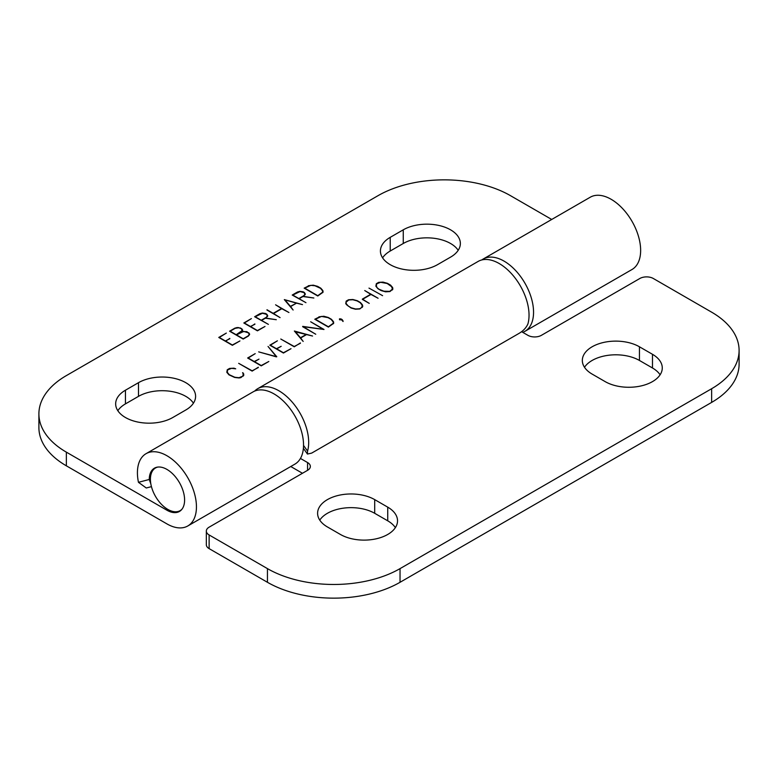 <?xml version="1.0" encoding="UTF-8"?>
<svg xmlns="http://www.w3.org/2000/svg" width="778" height="778" viewBox="0 0 778 778"><rect width="100%" height="100%" fill="white"/><g stroke="black" fill="none" stroke-linecap="round" stroke-linejoin="round"><path stroke-width="1.17" d="M392.365 288.512L392.734 289.348M375.871 285.886L376.182 285.273M378.303 288.93L383.855 291.196L389.729 291.371L392.423 289.105L391.635 286.703L387.181 283.493L380.598 282.278L376.688 283.844L376.241 286.703M392.423 289.931L392.423 289.105M375.9 286.216L376.319 283.717L378.662 282.356L383 282.113L387.415 283.318L390.624 285.166L392.705 287.724L392.841 289.144L389.924 291.565L385.606 291.818L381.201 290.612L377.991 288.755L375.9 286.216M376.319 284.563L376.319 283.717M391.976 287.238L391.976 286.635M392.705 289.017L392.705 287.724M376.98 287.666L378.303 288.619M376.319 286.819L376.319 286.187L376.98 287.218M376.182 284.826L376.319 286.187M305.958 302.681L292.217 295.047L297.507 291.993L299.919 291.351L303.128 291.799L304.48 292.577L305.258 294.434L303.235 296.35L313.865 298.013L302.934 296.525L299.112 298.733L305.958 302.681M304.14 292.674L300.036 291.565L292.771 295.066L298.82 298.558L303.819 295.679L304.879 294.356L304.14 292.674M305.209 294.492L305.209 293.676M304.48 293.199L304.48 292.577M304.879 294.911L304.879 294.356M243.3 374.568L243.67 375.404M227.118 370.892L227.254 372.244L229.238 374.685L234.791 377.252L238.943 377.719L242.882 376.153L243.232 373.8L242.561 372.759L243.64 373.78L243.777 375.21L240.859 377.631L239.031 377.952L234.674 377.456L228.927 374.821L226.836 372.273L227.254 369.774L229.598 368.422L233.935 368.179L235.715 368.811L231.533 368.344L227.623 369.9L227.176 372.769M226.806 371.952L227.118 371.339M227.254 372.886L227.254 372.244M243.358 375.998L243.358 375.161M242.931 373.323L242.931 372.701M243.64 375.074L243.64 373.78M227.254 370.629L227.254 369.774M268.381 324.368L254.639 316.734L259.93 313.68L262.342 313.038L265.551 313.485L266.903 314.273L267.681 316.121L265.668 318.046L276.297 319.709L265.356 318.221L261.544 320.419L268.381 324.368M266.562 314.37L262.468 313.252L255.194 316.753L261.243 320.254L266.241 317.366L267.301 316.043L266.562 314.37M267.632 316.189L267.632 315.372M266.903 314.896L266.903 314.273M267.301 316.607L267.301 316.043M258.306 367.245L252.15 371.106L238.681 363.336L252.14 370.805L258.306 367.556M254.883 323.92L250.73 326.663L257.421 330.533L264.997 326.468L257.43 330.835L243.825 322.977L251.391 318.61L244.38 323.006L250.428 326.497L254.883 324.27M258.996 359.125L254.542 361.692L261.233 365.553L268.809 361.488L261.243 365.864L247.637 358.006L255.203 353.64L248.192 358.026L254.241 361.517L258.996 359.125M240.49 327.956L242.571 329.843L241.763 331.671L246.85 331.632L249.544 333.869L248.474 336.008L243.183 339.062L229.578 331.204L234.868 328.151L237.28 327.509L240.49 328.258M241.841 329.366L241.841 328.744M242.24 331.068L241.501 328.841L238.574 327.538M248.493 332.877L243.767 331.399L236.483 334.89L243.174 338.761L248.172 335.872L249.223 334.55L248.493 332.877M238.535 327.771L235.131 328.345L230.132 331.224L236.181 334.725L242.24 330.514M249.544 334.686L249.544 333.869M248.824 333.383L248.824 332.77M242.571 330.66L242.571 329.843M249.223 335.075L249.223 334.55M276.258 356.596L268.04 346.453L276.783 356.752L258.666 351.87L276.258 356.83M229.821 338.391L225.669 341.134L232.359 345.004L239.935 340.939L232.369 345.306L218.764 337.448L226.33 333.081L219.318 337.467L225.367 340.968L229.821 338.731M281.189 346.307L276.735 348.875L283.425 352.745L291.011 348.68L283.445 353.047L269.83 345.189L277.396 340.822L270.384 345.208L276.443 348.709L281.189 346.307M266.99 309.761L273.204 313.349L281.519 308.545L275.577 304.801L288.93 312.513L281.821 308.72L273.506 313.515L280.08 317.619L266.99 310.062M300.405 342.942L294.259 346.803L280.78 339.023L294.24 346.502L300.405 343.254M293.121 310.014L284.32 299.608L302.496 304.606L296.535 303.148L290.612 306.561L293.121 310.014M290.612 307.047L290.612 306.561M296.136 303.031L284.942 299.87L290.418 306.338L296.136 303.371M294.988 331.292L300.464 337.759L306.192 334.462L294.988 331.768M300.464 338.245L300.464 337.759M294.366 331.029L312.552 336.028L306.581 334.569L300.668 337.992L303.177 341.445L294.366 331.029M308.321 285.75L313.242 285.166L317.648 286.372L320.857 288.22L322.948 290.768L323.055 292.207L317.784 296L304.169 288.142L308.321 286.09M322.617 291.575L322.948 292.061L322.948 290.768M320.565 288.356L315.002 285.779L310.85 285.322L304.723 288.161L317.764 295.689L322.675 292.149L322.53 290.797L320.565 288.356M322.209 290.282L322.209 289.688M322.675 292.674L322.675 292.149M339.898 319.573L340.725 319.593L339.86 319.097L339.898 319.787M341.104 319.807L339.539 319.777L339.461 318.863L340.929 318.902L342.271 319.68L343.088 321.509L341.085 319.281M340.929 319.807L340.929 318.902M342.271 320.303L342.271 319.68M343.02 321.509L343.02 320.789M339.86 319.787L339.86 319.097M302.681 326.381L323.278 329.347L310.665 321.771L324.018 329.483L303.138 326.672L315.751 334.248L302.681 326.711M362.363 299.102L370.678 294.298L364.736 290.554L378.089 298.256L370.98 294.463L362.665 299.267L369.239 303.371L362.363 299.394M318.931 316.841L323.852 316.257L328.258 317.463L331.477 319.32L333.567 321.868L333.674 323.308L328.394 327.091L314.789 319.233L318.931 317.181M333.227 322.675L333.567 323.162L333.567 321.868M331.175 319.447L328.044 317.638L321.47 316.413L315.343 319.252L328.384 326.789L333.295 323.24L333.149 321.888L331.175 319.447M332.828 321.382L332.828 320.789M333.295 323.774L333.295 323.24M382.591 295.659L368.986 288.103L382.591 295.659M346.521 304.694L345.772 303.605L346.191 301.105L348.534 299.754L352.872 299.511L357.287 300.707L360.496 302.564L362.577 305.112L362.713 306.542L359.796 308.963L355.478 309.216L351.072 308.01L346.521 304.694M362.237 305.91L362.577 306.415L362.577 305.112M360.185 302.7L357.053 300.892L352.833 299.744L348.768 299.958L346.054 302.224L346.191 303.585L348.165 306.017L351.306 307.825L355.527 308.973L359.601 308.769L361.809 307.485L362.169 305.132L360.185 302.7M346.113 304.101L346.054 302.224M346.191 304.217L346.191 303.585M361.848 304.636L361.848 304.033M346.191 301.961L346.191 301.105M345.743 303.284L346.054 302.671M362.295 307.329L362.295 306.503M551.719 219.464L510.553 195.706A93.759 54.129 180 0 0 377.962 195.706L66.363 375.599A93.759 54.129 180 0 0 38.9 413.877A93.759 54.129 180 0 0 66.363 452.154L166.93 510.222A24.993 14.432 -120 0 0 179.426 511.457A24.993 14.432 -120 0 0 179.426 482.603A24.993 14.432 -120 0 0 154.433 468.171A24.993 14.432 -120 0 0 149.259 479.481L138.455 482.311L146.264 487.991L151.438 486.639M138.494 382.679A33.454 19.314 180 0 1 174.943 378.497A33.454 19.314 180 0 1 195.599 396.333A33.454 19.314 180 0 1 185.796 409.996L172.765 417.523A33.454 19.314 180 0 1 136.306 421.705A33.454 19.314 180 0 1 115.659 403.86A33.454 19.314 180 0 1 125.453 390.206L138.494 382.679L138.494 396.362L125.453 403.879A33.454 19.314 0 0 0 117.828 410.696M437.528 264.656A33.454 19.314 180 0 1 401.069 268.848A33.454 19.314 180 0 1 380.423 251.002A33.454 19.314 180 0 1 390.216 237.348L403.257 229.821A33.454 19.314 180 0 1 439.706 225.639A33.454 19.314 180 0 1 460.362 243.475A33.454 19.314 180 0 1 450.559 257.139L437.528 264.656M458.193 250.312A33.454 19.314 0 0 0 403.257 243.495L390.216 251.022A33.454 19.314 0 0 0 382.591 257.839M193.43 403.179A33.454 19.314 0 0 0 138.494 396.362M524.907 331.34L631.999 269.509A41.74 24.099 -120 0 0 631.999 221.312A41.74 24.099 -120 0 0 590.259 197.213L483.167 259.045A41.74 24.099 60 0 1 524.907 283.143A41.74 24.099 60 0 1 524.907 331.34A41.74 24.099 60 0 1 522.748 332.342M481.786 259.959A41.74 24.099 60 0 1 483.167 259.045M150.854 483.994L149.259 479.481M138.455 482.311A41.74 24.099 60 0 1 146.06 453.671A41.74 24.099 60 0 1 187.799 477.77A41.74 24.099 60 0 1 187.799 525.967A41.74 24.099 60 0 1 166.93 523.895L66.363 465.828L66.363 452.154M187.799 525.967L294.891 464.135A41.74 24.099 -120 0 0 294.891 415.938A41.74 24.099 -120 0 0 253.151 391.84L146.06 453.671M38.9 413.877L38.9 427.56A93.759 54.129 0 0 0 66.363 465.828M254.63 391.101A42.187 24.361 60 0 1 257.751 388.66L478.11 261.437A42.187 24.361 -120 0 1 514.287 276.968A42.187 24.361 -120 0 1 527.922 323.901C526.191 327.859 523.069 331.117 518.537 333.674L311.667 453.107L307.446 454.051L307.563 451.123L303.527 445.415M257.751 388.66A42.187 24.361 60 0 1 293.938 404.19A42.187 24.361 60 0 1 307.563 451.123M521.552 331.652L527.912 335.328A9.531 5.504 0 0 0 541.4 335.328L639.837 278.495A9.531 5.504 180 0 1 653.316 278.495L711.637 312.173A93.759 54.129 180 0 1 739.1 350.44A93.759 54.129 180 0 1 711.637 388.718L400.038 568.621A93.759 54.129 180 0 1 267.447 568.621L267.447 582.294A93.759 54.129 0 0 0 400.038 582.294L400.038 568.621M302.457 473.277L290.758 466.518M300.434 458.436L307.563 462.55L307.563 470.33A9.531 5.504 -0 0 0 310.354 466.44A9.531 5.504 -0 0 0 307.563 462.55M711.637 388.718L711.637 402.401A93.759 54.129 -0 0 0 739.1 364.123L739.1 350.44M711.637 402.401L400.038 582.294M267.447 582.294L209.126 548.626L209.126 534.953L267.447 568.621M209.126 534.953A9.531 5.504 180 0 1 206.335 531.053L206.335 544.736A9.531 5.504 -0 0 0 209.126 548.626M660.104 374.801A33.454 19.314 0 0 0 652.479 367.984L639.438 360.457A33.454 19.314 0 0 0 584.502 367.274M395.37 527.649A33.454 19.314 0 0 0 387.736 520.822L374.704 513.305A33.454 19.314 0 0 0 319.768 520.122M340.433 534.467L327.392 526.939A33.454 19.314 180 0 1 317.599 513.285A33.454 19.314 180 0 1 338.245 495.44A33.454 19.314 180 0 1 374.704 499.622L387.736 507.149A33.454 19.314 180 0 1 397.529 520.803A33.454 19.314 180 0 1 376.883 538.648A33.454 19.314 180 0 1 340.433 534.467M652.479 354.301A33.454 19.314 180 0 1 662.273 367.965A33.454 19.314 180 0 1 641.626 385.8A33.454 19.314 180 0 1 605.167 381.619L592.136 374.092A33.454 19.314 180 0 1 582.333 360.438A33.454 19.314 180 0 1 602.989 342.592A33.454 19.314 180 0 1 639.438 346.784L652.479 354.301L652.479 367.984M307.563 470.33L209.126 527.163A9.531 5.504 180 0 0 206.335 531.053M181.994 509.172A24.633 14.218 60 0 1 180.146 510.631A24.633 14.218 60 0 1 155.512 496.403A24.633 14.218 60 0 1 155.512 467.967A24.633 14.218 60 0 1 157.701 467.092M166.93 510.222L168.087 509.551M403.257 229.821L403.257 243.495M390.216 237.348L390.216 251.022M125.453 390.206L125.453 403.879M387.736 507.149L387.736 520.822M374.704 499.622L374.704 513.305M639.438 360.457L639.438 346.784M307.446 454.051L303.391 448.303M180.146 510.631L181.352 509.93M155.512 467.967L156.718 467.267"/></g></svg>
